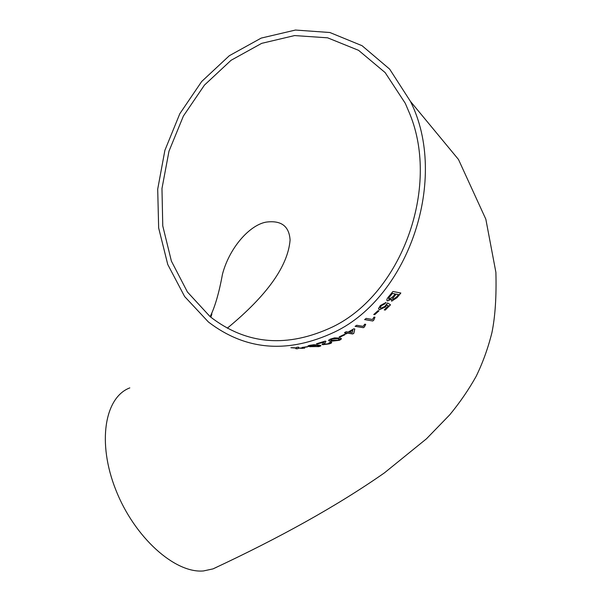 <?xml version="1.0" encoding="UTF-8"?>
<svg xmlns="http://www.w3.org/2000/svg" width="601" height="601" viewBox="0 0 601 601"><rect width="100%" height="100%" fill="white"/><g stroke="black" fill="none" stroke-linecap="round" stroke-linejoin="round"><path stroke-width="0.9" d="M346.063 333.946L347.588 333.142L352.667 333.968L353.824 333.337L354.808 328.995L353.741 328.822L348.182 332.068L346.153 331.737L344.493 332.638L346.522 332.969L344.861 333.84L346.063 333.946M216.961 567.066L212.994 568.892L203.461 570.95C174.861 573.549 134.421 537.324 115.85 489.995C97.001 442.719 104.619 397.336 129.816 387.885M334.787 331.94C287.992 353.944 245.877 350.638 208.434 322.016L184.635 296.541L167.762 264.5L158.656 227.967L157.702 189.157L164.892 150.325L179.812 113.724L201.681 81.511L229.327 55.713L261.217 38.088L295.452 30.05L329.859 32.507L362.065 45.706L389.658 69.13L410.445 101.389C448.985 178.069 409.183 296.353 334.787 331.94M291.891 347.671L296.233 348.099L295.932 348.783L297.976 348.693L298.194 348.189L304.684 348.159L298.291 347.956L298.607 347.138L296.533 347.34L296.323 347.881L291.891 347.671M307.021 346.739L302.002 347.438L307.021 346.739M318.718 346.627C320.949 346.071 321.467 345.62 320.28 345.282L313.917 344.719L310.078 345.267C307.885 345.755 307.344 346.146 308.471 346.431L318.718 346.627L320.866 345.643M329.183 343.9C331.662 343.096 332.3 342.502 331.098 342.119L329.28 342.675L328.251 343.727L324.45 344.238L325.81 341.278L325.239 341.098L316.419 343.795L317.516 343.967L324.112 342.014L323 343.096L322.737 344.719L329.183 343.9L331.722 342.45M339.212 340.339C341.533 339.264 341.969 338.543 340.497 338.168L334.547 337.875L330.783 338.964C328.484 339.963 328.011 340.624 329.371 340.962L330.76 341.27L339.212 340.339L341.308 338.686M343.952 334.592L339.099 336.928L340.053 337.086L344.914 334.749L343.952 334.592M364.762 324.179L363.124 326.343L356.709 325.284L355.101 326.343L363.342 327.688L364.364 327.012L365.731 324.337L364.762 324.179M374.04 317.065L372.492 319.492L366.159 318.38L364.612 319.589L372.733 320.994L373.717 320.228L374.994 317.23L374.04 317.065M378.006 310.702L373.732 314.533L374.663 314.706L378.93 310.875L378.006 310.702M385.421 306.968L386.849 304.872L388.351 305.826L384.249 309.906L385.264 310.086L390.507 304.827L387.547 302.889L384.895 306.405L380.936 308.29L380.17 307.509L381.304 305.721L384.76 303.926L386.045 302.431L380.38 305.533L378.532 308.508L379.554 309.688L385.421 306.968L386.849 304.872M391.589 301.199L397.088 297.63L400.852 293.018L392.926 291.493L389.125 296.128C386.789 298.689 386.263 300.297 387.562 300.966L391.461 299.103L391.589 301.199L397.088 297.63M332.977 326.741C287.421 348.227 246.478 344.876 210.14 316.674L187.429 292.003L171.375 261.074L162.766 225.878L161.969 188.534L168.986 151.197L183.403 116.023L204.468 85.079L231.054 60.295L261.698 43.347L294.573 35.572L327.613 37.818L358.564 50.326L385.151 72.593L405.284 103.327L409.905 114.182C440.232 188.316 401.137 293.679 332.977 326.741M397.021 297.555L400.747 292.995M386.909 300.523L387.562 300.966M387.502 300.891L391.461 299.103M398.546 294.603L396.119 294.144L392.881 298.141L392.979 299.508L396.615 296.939L398.546 294.603L396.051 294.077L392.814 298.073L392.581 299.275M395.203 293.964L392.438 293.438L389.185 297.375L389.072 299.306L392.964 296.669L395.203 293.964L392.37 293.371L389.117 297.307L388.637 299.005M386.789 304.797L388.351 305.826M384.302 309.846L385.264 310.086M385.203 310.011L390.425 304.775M380.245 307.855L381.304 305.721M381.244 305.646L384.76 303.926M384.7 303.851L385.917 302.438M378.69 309.199L379.554 309.688M379.501 309.613L385.361 306.893M373.799 314.473L374.663 314.706M374.611 314.623L378.818 310.852M364.694 319.529L372.733 320.994M372.688 320.911L373.717 320.228M373.672 320.145L374.896 317.215M355.199 326.283L363.342 327.688M363.305 327.598L364.364 327.012M364.319 326.921L365.626 324.322M344.989 333.773L347.588 333.142M347.558 333.044L352.667 333.968M352.637 333.871L353.824 333.337M353.786 333.247L354.748 328.98M344.621 332.571L346.522 332.969M352.795 330.204L349.211 332.15L352.224 332.721L352.795 330.204L349.241 332.24M339.242 336.86L340.053 337.086M340.023 336.988L344.749 334.727M328.627 340.399L330.76 341.27M330.738 341.173L339.182 340.249M339.46 339.362L337.552 338.603L331.752 339.122L331.159 340.376L338.273 340.174L339.43 339.272L337.522 338.513L331.729 339.024L330.565 339.941M323.962 343.9L325.118 342.683M325.096 342.585L325.892 341.518M316.652 343.734L317.516 343.967M317.501 343.87L324.112 342.014M321.933 344.253L322.737 344.719M322.722 344.621L329.16 343.802M307.922 346.033L310.093 346.769M310.086 346.672L318.703 346.529M318.966 345.981L316.997 345.365L311.07 345.417L310.311 346.161L317.756 346.469L318.951 345.875L316.99 345.259L311.063 345.32L309.891 345.853M302.356 347.393L302.987 347.596M302.987 347.491L307.689 346.845M290.876 347.716L296.233 348.099M295.977 348.678L297.976 348.693M297.976 348.595L298.194 348.189M298.194 348.092L302.619 348.362M302.611 348.264L303.926 348.137M298.562 347.138L298.291 347.956M211.89 314.022L210.838 317.238M212.994 568.892C278.872 538.15 336.83 506.147 384.445 472.859L426.47 438.798L449.766 414.78C459.863 402.535 468.667 389.718 476.165 376.324C482.813 362.666 488.065 348.099 491.926 332.623C495.216 316.547 496.539 296.443 495.893 272.336L485.841 219.207L458.473 159.46L410.445 101.389M227.298 328.184C267.024 295.474 287.962 266.1 290.088 240.047C289.171 226.081 281.155 220.109 266.048 222.13C249.595 225.09 229.424 247.732 222.468 274.214C219.072 292.83 214.963 306.983 210.14 316.674"/></g></svg>
